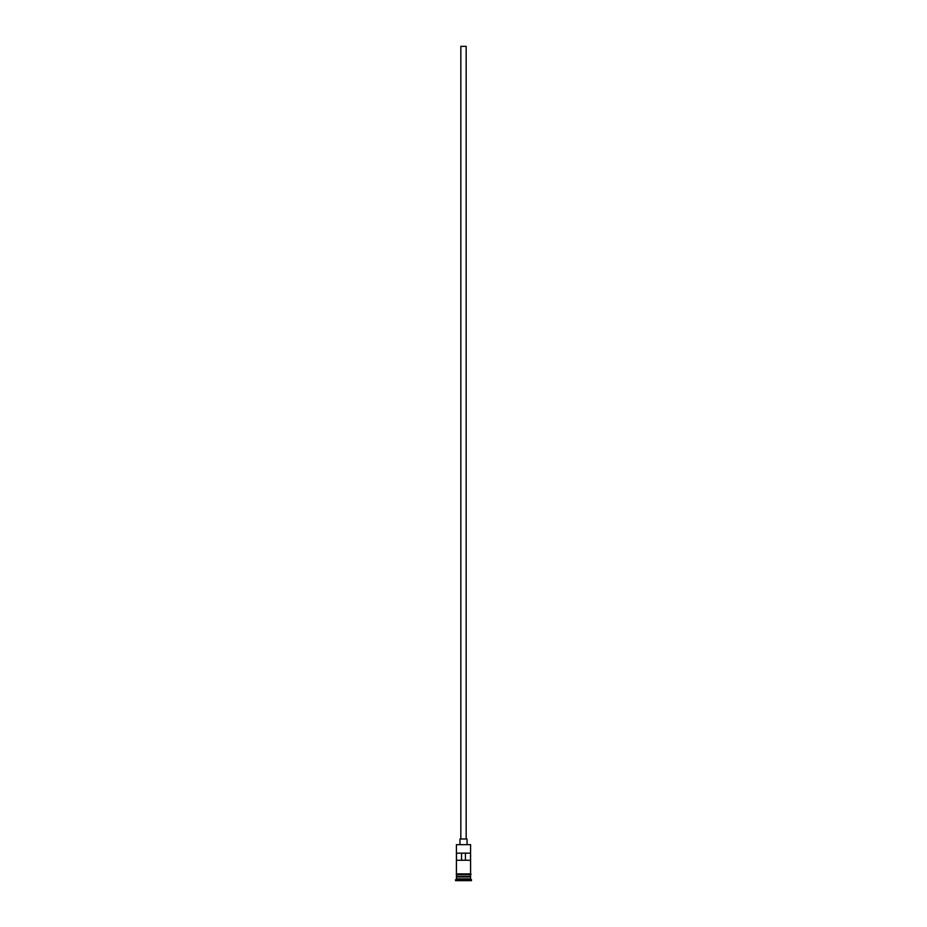 <?xml version="1.0" encoding="UTF-8"?>
<svg xmlns="http://www.w3.org/2000/svg" width="927" height="927" viewBox="0 0 927 927"><rect width="100%" height="100%" fill="white"/><g stroke="black" fill="none" stroke-linecap="round" stroke-linejoin="round"><path stroke-width="1.39" d="M456.408 844.659L470.592 844.659L456.408 844.659L456.408 873.906L470.592 873.906L470.592 844.659M460.835 838.981L460.835 46.35L466.165 46.35L466.165 838.981M459.954 844.3L459.954 838.981L467.046 838.981L467.046 844.3M456.582 876.93L470.418 876.93M470.418 876.745L470.592 874.798L456.408 874.798L456.582 876.745M470.592 877.104L470.592 878.877L456.408 878.877L455.516 880.65L471.484 880.65L471.484 879.758L455.516 879.758M470.592 878.877L471.484 879.758M470.51 860.256L470.51 853.164L456.49 853.164L456.49 860.256L470.51 860.256M470.592 876.571L456.408 876.571M456.408 877.104L456.408 878.877M456.316 873.906L471.125 874.358L456.316 874.798L456.316 873.906M461.553 860.256L461.553 853.164M465.447 853.164L465.447 860.256"/></g></svg>
